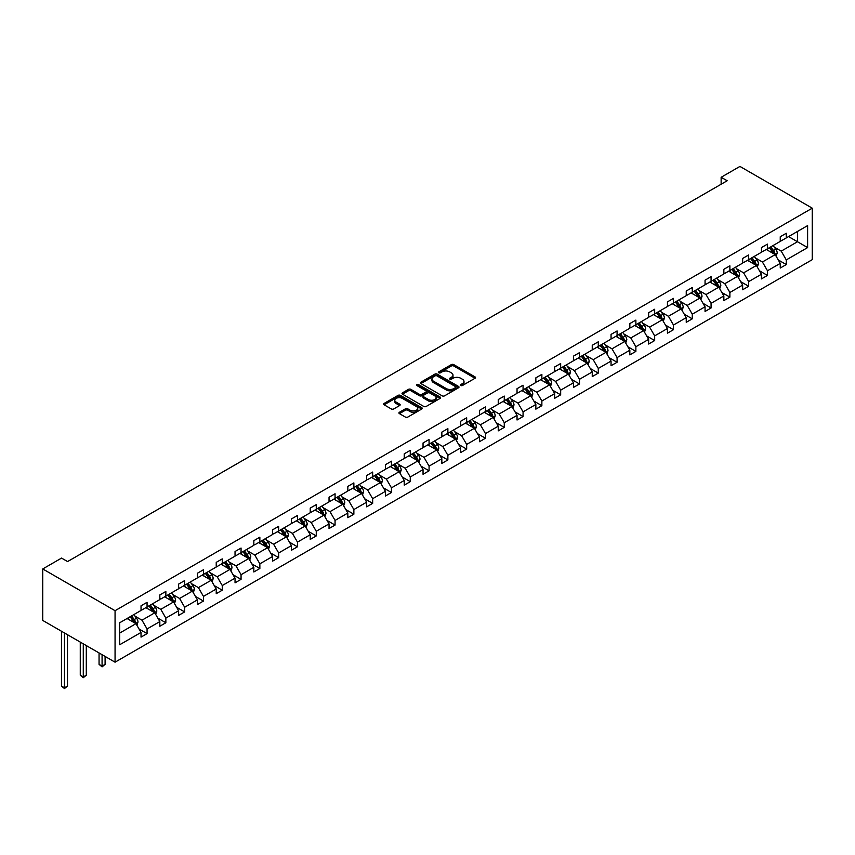 <?xml version="1.0" encoding="UTF-8"?>
<svg xmlns="http://www.w3.org/2000/svg" width="855" height="855" viewBox="0 0 855 855"><rect width="100%" height="100%" fill="white"/><g stroke="black" fill="none" stroke-linecap="round" stroke-linejoin="round"><path stroke-width="1.28" d="M460.792 385.52A1.176 0.673 0 0 0 462.448 385.52L475.017 378.263A1.678 0.962 0 0 0 475.508 377.579A1.678 0.962 0 0 0 475.017 376.895L453.727 364.604A1.678 0.962 0 0 0 451.365 364.604L438.797 371.861A1.176 0.673 0 0 0 440.453 372.812L442.078 371.872A5.354 3.089 0 0 1 449.645 371.872L451.419 372.898A5.354 3.089 0 0 1 452.99 375.089A5.354 3.089 0 0 1 451.419 377.269L449.794 378.209A1.176 0.673 0 0 0 451.451 379.16L453.075 378.231A5.354 3.089 0 0 1 460.653 378.231L462.427 379.246A5.354 3.089 0 0 1 463.987 381.437A5.354 3.089 0 0 1 462.427 383.617L460.792 384.558A1.176 0.673 0 0 0 460.792 385.52L460.792 384.558M399.435 412.27A1.678 0.962 0 0 0 398.943 412.954A1.678 0.962 0 0 0 399.435 413.638L405.409 417.09A1.678 0.962 0 0 0 407.771 417.09L421.729 409.032A1.678 0.962 0 0 0 422.22 408.348A1.678 0.962 0 0 0 421.729 407.664L400.439 395.373A1.678 0.962 0 0 0 398.067 395.373L384.109 403.432A1.678 0.962 0 0 0 383.617 404.116A1.678 0.962 0 0 0 384.109 404.789L391.323 408.957A1.678 0.962 0 0 0 393.695 408.957L399.67 405.516A1.678 0.962 0 0 0 400.161 404.832A1.678 0.962 0 0 0 399.67 404.148L396.089 402.074A4.478 2.586 0 0 1 394.775 400.258A4.478 2.586 0 0 1 397.543 397.864A4.478 2.586 0 0 1 402.416 398.43L416.438 406.52A4.478 2.586 0 0 1 417.742 408.348A4.478 2.586 0 0 1 414.985 410.731A4.478 2.586 0 0 1 410.111 410.176L407.771 408.829A1.678 0.962 0 0 0 405.409 408.829L399.435 412.27L399.435 413.638L405.409 410.218L405.409 408.829M812.25 208.171L739.938 166.426L721.139 177.284L727.167 180.758L67.577 561.564L61.549 558.091L42.75 568.949L115.062 610.694L812.25 208.171L812.25 259.664L115.062 662.187L115.062 610.694M442.195 395.844A1.678 0.962 0 0 0 444.557 395.844L458.515 387.785A1.678 0.962 0 0 0 459.007 387.101A1.678 0.962 0 0 0 458.515 386.417L437.226 374.127A1.678 0.962 0 0 0 434.864 374.127L420.906 382.185A1.678 0.962 0 0 0 420.414 382.869A1.678 0.962 0 0 0 420.906 383.553L442.195 395.844M417.293 385.765A1.176 0.673 0 0 1 418.48 385.936L440.101 398.419L426.164 406.467A1.678 0.962 0 0 1 423.802 406.467L402.502 394.176L402.502 392.808A1.678 0.962 0 0 0 402.021 393.492A1.678 0.962 0 0 0 402.502 394.176M402.502 392.808L408.476 389.356A1.678 0.962 0 0 1 410.849 389.356L419.484 394.347A1.678 0.962 0 0 0 421.846 394.347L425.811 392.06A1.678 0.962 0 0 0 426.303 391.376A1.678 0.962 0 0 0 425.811 390.692L416.823 385.498A1.176 0.673 0 0 1 418.48 384.547L440.122 397.041A1.678 0.962 0 0 1 440.614 397.725A1.678 0.962 0 0 1 440.122 398.409L440.122 397.041M119.7 622.761L141.032 610.449L141.032 605.789L147.06 602.305L147.06 606.965L159.832 599.59L159.832 594.93L165.859 591.457L165.859 596.117L178.631 588.742L178.631 584.083L184.659 580.598L184.659 585.258L197.43 577.884L197.43 573.224L203.458 569.74L203.458 574.41L216.23 567.036L216.23 562.366L222.257 558.892L222.257 563.552L235.04 556.178L235.04 551.518L241.057 548.034L241.057 552.693L253.839 545.319L253.839 540.659L259.856 537.186L259.856 541.846L272.638 534.471L272.638 529.801L278.666 526.327L278.666 530.987L291.437 523.613L291.437 518.953L297.465 515.469L297.465 520.139L310.237 512.754L310.237 508.094L316.265 504.621L316.265 509.281L329.036 501.906L329.036 497.247L335.064 493.763L335.064 498.422L347.835 491.048L347.835 486.388L353.863 482.904L353.863 487.574L366.635 480.2L366.635 475.53L372.662 472.056L372.662 476.716L385.445 469.342L385.445 464.682L391.462 461.198L391.462 465.857L404.244 458.483L404.244 453.823L410.261 450.35L410.261 455.01L423.043 447.635L423.043 442.976L429.071 439.491L429.071 444.151L441.843 436.777L441.843 432.117L447.87 428.633L447.87 433.303L460.642 425.918L460.642 421.259L466.67 417.785L466.67 422.445L479.441 415.07L479.441 410.411L485.469 406.927L485.469 411.586L498.241 404.212L498.241 399.552L504.268 396.079L504.268 400.738L517.04 393.364L517.04 388.694L523.068 385.22L523.068 389.88L535.85 382.506L535.85 377.846L541.867 374.362L541.867 379.022L554.649 371.647L554.649 366.987L560.666 363.514L560.666 368.174L573.448 360.799L573.448 356.14L579.476 352.655L579.476 357.315L592.248 349.941L592.248 345.281L598.276 341.797L598.276 346.467L611.047 339.093L611.047 334.423L617.075 330.949L617.075 335.609L629.846 328.235L629.846 323.575L635.874 320.091L635.874 324.75L648.646 317.376L648.646 312.716L654.673 309.243L654.673 313.903L667.445 306.528L667.445 301.858L673.473 298.384L673.473 303.044L686.244 295.67L686.244 291.01L692.272 287.526L692.272 292.196L705.054 284.811L705.054 280.151L711.071 276.678L711.071 281.338L723.854 273.963L723.854 269.304L729.881 265.82L729.881 270.479L742.653 263.105L742.653 258.445L748.681 254.961L748.681 259.631L761.452 252.257L761.452 247.587L767.48 244.113L767.48 248.773L780.252 241.399L780.252 236.739L786.279 233.255L786.279 237.914L807.612 225.602L807.612 247.587L786.279 259.909L786.279 264.569L780.252 268.043L780.252 263.383L767.48 270.757L767.48 275.428L761.452 278.901L761.452 274.241L748.681 281.616L748.681 286.275L742.653 289.76L742.653 285.089L729.881 292.474L729.881 297.134L723.854 300.607L723.854 295.948L711.071 303.322L711.071 307.982L705.054 311.466L705.054 306.806L692.272 314.18L692.272 318.84L686.244 322.324L686.244 317.654L673.473 325.028L673.473 329.699L667.445 333.172L667.445 328.512L654.673 335.887L654.673 340.547L648.646 344.031L648.646 339.371L635.874 346.745L635.874 351.405L629.846 354.878L629.846 350.219L617.075 357.593L617.075 362.253L611.047 365.737L611.047 361.077L598.276 368.452L598.276 373.111L592.248 376.595L592.248 371.925L579.476 379.31L579.476 383.97L573.448 387.443L573.448 382.784L560.666 390.158L560.666 394.818L554.649 398.302L554.649 393.642L541.867 401.016L541.867 405.676L535.85 409.15L535.85 404.49L523.068 411.864L523.068 416.535L517.04 420.008L517.04 415.348L504.268 422.723L504.268 427.382L498.241 430.867L498.241 426.207L485.469 433.581L485.469 438.241L479.441 441.714L479.441 437.055L466.67 444.429L466.67 449.089L460.642 452.573L460.642 447.913L447.87 455.288L447.87 459.947L441.843 463.431L441.843 458.761L429.071 466.135L429.071 470.806L423.043 474.279L423.043 469.619L410.261 476.994L410.261 481.654L404.244 485.138L404.244 480.478L391.462 487.852L391.462 492.512L385.445 495.986L385.445 491.326L372.662 498.7L372.662 503.371L366.635 506.844L366.635 502.184L353.863 509.559L353.863 514.218L347.835 517.702L347.835 513.032L335.064 520.417L335.064 525.077L329.036 528.55L329.036 523.891L316.265 531.265L316.265 535.925L310.237 539.409L310.237 534.749L297.465 542.123L297.465 546.783L291.437 550.267L291.437 545.597L278.666 552.971L278.666 557.642L272.638 561.115L272.638 556.455L259.856 563.83L259.856 568.49L253.839 571.974L253.839 567.314L241.057 574.688L241.057 579.348L235.04 582.821L235.04 578.162L222.257 585.536L222.257 590.207L216.23 593.68L216.23 589.02L203.458 596.395L203.458 601.054L197.43 604.538L197.43 599.868L184.659 607.253L184.659 611.913L178.631 615.386L178.631 610.727L165.859 618.101L165.859 622.761L159.832 626.245L159.832 621.585L147.06 628.959L147.06 633.619L141.032 637.103L141.032 632.433L119.7 644.755L119.7 622.761M145.852 607.67L154.766 612.811L141.994 620.185L135.015 616.166M141.994 620.185L147.06 628.959M154.766 612.811L159.832 621.585M141.032 609.337L141.994 609.893L147.06 606.965M164.652 596.811L173.576 601.963L160.793 609.337L153.825 605.308M160.793 609.337L165.859 618.101M173.576 601.963L178.631 610.727M159.832 598.479L160.793 599.034L165.859 596.117M183.451 585.953L192.375 591.104L179.593 598.479L172.625 594.449M179.593 598.479L184.659 607.253M192.375 591.104L197.43 599.868M178.631 587.631L179.593 588.187L184.659 585.258M202.25 575.105L211.174 580.256L198.403 587.631L191.424 583.602M198.403 587.631L203.458 596.395M211.174 580.256L216.23 589.02M197.43 576.772L198.403 577.328L203.458 574.41M221.05 564.247L229.974 569.398L217.202 576.772L210.223 572.743M217.202 576.772L222.257 585.536M229.974 569.398L235.04 578.162M216.23 565.914L217.202 566.47L222.257 563.552M239.86 553.399L248.773 558.539L236.001 565.914L229.022 561.895M236.001 565.914L241.057 574.688M248.773 558.539L253.839 567.314M235.04 555.066L236.001 555.622L241.057 552.693M258.659 542.54L267.572 547.692L254.801 555.066L247.822 551.037M254.801 555.066L259.856 563.83M267.572 547.692L272.638 556.455M253.839 544.207L254.801 544.763L259.856 541.846M277.458 531.682L286.372 536.833L273.6 544.207L266.621 540.178M273.6 544.207L278.666 552.971M286.372 536.833L291.437 545.597M272.638 533.36L273.6 533.915L278.666 530.987M296.257 520.834L305.171 525.975L292.399 533.36L285.42 529.331M292.399 533.36L297.465 542.123M305.171 525.975L310.237 534.749M291.437 522.501L292.399 523.057L297.465 520.139M315.057 509.975L323.981 515.127L311.199 522.501L304.23 518.472M311.199 522.501L316.265 531.265M323.981 515.127L329.036 523.891M310.237 511.643L311.199 512.198L316.265 509.281M333.856 499.117L342.78 504.268L329.998 511.643L323.03 507.614M329.998 511.643L335.064 520.417M342.78 504.268L347.835 513.032M329.036 500.795L329.998 501.351L335.064 498.422M352.655 488.269L361.579 493.421L348.797 500.795L341.829 496.766M348.797 500.795L353.863 509.559M361.579 493.421L366.635 502.184M347.835 489.936L348.797 490.492L353.863 487.574M371.455 477.411L380.379 482.562L367.607 489.936L360.628 485.907M367.607 489.936L372.662 498.7M380.379 482.562L385.445 491.326M366.635 479.078L367.607 479.634L372.662 476.716M390.265 466.563L399.178 471.704L386.407 479.078L379.428 475.059M386.407 479.078L391.462 487.852M399.178 471.704L404.244 480.478M385.445 468.23L386.407 468.786L391.462 465.857M409.064 455.704L417.977 460.856L405.206 468.23L398.227 464.201M405.206 468.23L410.261 476.994M417.977 460.856L423.043 469.619M404.244 457.372L405.206 457.927L410.261 455.01M427.863 444.846L436.777 449.997L424.005 457.372L417.026 453.342M424.005 457.372L429.071 466.135M436.777 449.997L441.843 458.761M423.043 446.524L424.005 447.08L429.071 444.151M446.663 433.998L455.576 439.139L442.805 446.524L435.826 442.495M442.805 446.524L447.87 455.288M455.576 439.139L460.642 447.913M441.843 435.665L442.805 436.221L447.87 433.303M465.462 423.14L474.386 428.291L461.604 435.665L454.636 431.636M461.604 435.665L466.67 444.429M474.386 428.291L479.441 437.055M460.642 424.807L461.604 425.363L466.67 422.445M484.261 412.281L493.185 417.432L480.403 424.807L473.435 420.778M480.403 424.807L485.469 433.581M493.185 417.432L498.241 426.207M479.441 413.959L480.403 414.515L485.469 411.586M503.061 401.433L511.985 406.585L499.202 413.959L492.234 409.93M499.202 413.959L504.268 422.723M511.985 406.585L517.04 415.348M498.241 403.1L499.202 403.656L504.268 400.738M521.86 390.575L530.784 395.726L518.012 403.1L511.034 399.071M518.012 403.1L523.068 411.864M530.784 395.726L535.85 404.49M517.04 392.242L518.012 392.808L523.068 389.88M540.67 379.727L549.583 384.868L536.812 392.242L529.833 388.223M536.812 392.242L541.867 401.016M549.583 384.868L554.649 393.642M535.85 381.394L536.812 381.95L541.867 379.022M559.469 368.868L568.383 374.02L555.611 381.394L548.632 377.365M555.611 381.394L560.666 390.158M568.383 374.02L573.448 382.784M554.649 370.536L555.611 371.091L560.666 368.174M578.269 358.01L587.182 363.161L574.41 370.536L567.431 366.506M574.41 370.536L579.476 379.31M587.182 363.161L592.248 371.925M573.448 359.688L574.41 360.244L579.476 357.315M597.068 347.162L605.981 352.303L593.21 359.688L586.231 355.659M593.21 359.688L598.276 368.452M605.981 352.303L611.047 361.077M592.248 348.829L593.21 349.385L598.276 346.467M615.867 336.304L624.791 341.455L612.009 348.829L605.041 344.8M612.009 348.829L617.075 357.593M624.791 341.455L629.846 350.219M611.047 337.971L612.009 338.527L617.075 335.609M634.667 325.445L643.591 330.596L630.808 337.971L623.84 333.952M630.808 337.971L635.874 346.745M643.591 330.596L648.646 339.371M629.846 327.123L630.808 327.679L635.874 324.75M653.466 314.597L662.39 319.749L649.608 327.123L642.639 323.094M649.608 327.123L654.673 335.887M662.39 319.749L667.445 328.512M648.646 316.265L649.608 316.82L654.673 313.903M672.265 303.739L681.189 308.89L668.418 316.265L661.439 312.235M668.418 316.265L673.473 325.028M681.189 308.89L686.244 317.654M667.445 305.406L668.418 305.972L673.473 303.044M691.075 292.891L699.989 298.032L687.217 305.406L680.238 301.388M687.217 305.406L692.272 314.18M699.989 298.032L705.054 306.806M686.244 294.558L687.217 295.114L692.272 292.196M709.874 282.032L718.788 287.184L706.016 294.558L699.037 290.529M706.016 294.558L711.071 303.322M718.788 287.184L723.854 295.948M705.054 283.7L706.016 284.255L711.071 281.338M728.674 271.174L737.587 276.325L724.816 283.7L717.837 279.671M724.816 283.7L729.881 292.474M737.587 276.325L742.653 285.089M723.854 272.852L724.816 273.408L729.881 270.479M747.473 260.326L756.386 265.478L743.615 272.852L736.636 268.823M743.615 272.852L748.681 281.616M756.386 265.478L761.452 274.241M742.653 261.993L743.615 262.549L748.681 259.631M766.272 249.468L775.186 254.619L762.414 261.993L755.446 257.964M762.414 261.993L767.48 270.757M775.186 254.619L780.252 263.383M761.452 251.135L762.414 251.691L767.48 248.773M788.567 236.6L797.491 241.741L781.214 251.135L774.245 247.116M781.214 251.135L786.279 259.909M807.612 247.587L797.491 241.741L797.491 231.449L807.612 225.602M42.75 568.949L42.75 620.431L115.062 662.187M721.139 177.284L721.139 184.242M780.252 240.287L781.214 240.843L786.279 237.914M119.7 633.063L135.966 623.669L127.053 618.518M135.966 623.669L141.032 632.433M778.264 259.941L786.279 264.569M759.464 270.8L767.48 275.428M740.665 281.648L748.681 286.275M721.866 292.506L729.881 297.134M703.067 303.354L711.071 307.982M684.257 314.213L692.272 318.84M665.457 325.071L673.473 329.699M646.658 335.919L654.673 340.547M627.859 346.777L635.874 351.405M609.059 357.636L617.075 362.253M590.26 368.484L598.276 373.111M571.461 379.342L579.476 383.97M552.661 390.19L560.666 394.818M533.851 401.048L541.867 405.676M515.052 411.907L523.068 416.535M496.253 422.755L504.268 427.382M477.453 433.613L485.469 438.241M458.654 444.472L466.67 449.089M439.855 455.32L447.87 459.947M421.055 466.178L429.071 470.806M402.256 477.026L410.261 481.654M383.446 487.884L391.462 492.512M364.647 498.743L372.662 503.371M345.848 509.591L353.863 514.218M327.048 520.449L335.064 525.077M308.249 531.297L316.265 535.925M289.45 542.155L297.465 546.783M270.65 553.014L278.666 557.642M251.851 563.862L259.856 568.49M233.041 574.72L241.057 579.348M214.242 585.579L222.257 590.207M195.442 596.427L203.458 601.054M176.643 607.285L184.659 611.913M157.844 618.133L165.859 622.761M139.044 628.991L147.06 633.619M461.262 385.68L462.427 385.017A5.354 3.089 0 0 0 463.987 382.826L463.987 381.437M452.99 375.089L452.99 376.478A5.354 3.089 0 0 1 451.419 378.658L450.264 379.331M475.017 376.895L475.017 378.263L453.727 365.993A1.678 0.962 0 0 0 451.365 365.993L439.256 372.983M458.515 386.417L458.515 387.785L437.226 375.516A1.678 0.962 0 0 0 434.864 375.516L420.927 383.564L420.906 382.185M455.565 387.582A1.176 0.673 0 0 0 455.565 386.631L436.873 375.837A1.176 0.673 0 0 0 435.216 375.837L433.496 376.831A5.354 3.089 0 0 0 431.935 379.011A5.354 3.089 0 0 0 433.496 381.202L446.278 388.576A5.354 3.089 0 0 0 453.845 388.576L455.565 387.582L455.565 388.972A1.176 0.673 0 0 0 455.907 388.501L455.907 387.101M431.935 379.011L431.935 380.4A5.354 3.089 0 0 0 433.496 382.591L433.496 381.202M455.565 388.972L453.845 389.966A5.354 3.089 0 0 1 446.278 389.966L433.496 382.591M402.534 394.187L408.476 390.746L408.476 389.356M426.303 391.376L426.303 392.766A1.678 0.962 0 0 1 425.811 393.45L421.846 395.737A1.678 0.962 0 0 1 419.484 395.737L410.849 390.746A1.678 0.962 0 0 0 408.476 390.746M428.441 399.52A4.478 2.586 0 0 0 433.325 400.076A4.478 2.586 0 0 0 436.082 397.693A4.478 2.586 0 0 0 434.768 395.865L429.83 393.011A1.678 0.962 0 0 0 427.468 393.011L423.503 395.299A1.678 0.962 0 0 0 423.011 395.983A1.678 0.962 0 0 0 423.503 396.667L428.441 399.52L428.441 400.91A4.478 2.586 0 0 0 433.325 401.465A4.478 2.586 0 0 0 436.082 399.082L436.082 397.693M423.011 395.983L423.011 397.372A1.678 0.962 0 0 0 423.503 398.056L423.503 396.667M428.441 400.91L423.503 398.056M417.742 408.348L417.742 409.737A4.478 2.586 0 0 1 414.985 412.121A4.478 2.586 0 0 1 410.111 411.565L407.771 410.218A1.678 0.962 0 0 0 405.409 410.218M394.775 400.258L394.775 401.647A4.478 2.586 0 0 0 396.089 403.475L396.089 402.074M399.67 404.148L399.67 405.516L396.089 403.475M421.707 409.043L400.439 396.763A1.678 0.962 0 0 0 398.067 396.763L384.13 404.81L384.109 403.432M776.105 256.201L777.216 253.005A4.521 2.608 -120 0 0 775.774 249.158L773.07 245.545M768.217 250.59L767.042 249.029M774.523 254.234L774.78 253.198A4.521 2.608 -120 0 0 773.486 250.483L770.783 246.871M769.65 247.523L772.621 251.498A2.298 1.325 60 0 1 773.038 252.193L774.78 253.198M769.329 247.704L772.033 251.317A4.521 2.608 60 0 1 773.166 253.443M757.306 267.059L758.417 263.853A4.521 2.608 -120 0 0 756.974 260.016L754.27 256.404M749.418 261.448L748.243 259.877M755.724 265.093L755.98 264.045A4.521 2.608 -120 0 0 754.687 261.331L751.973 257.718M750.85 258.37L753.821 262.346A2.298 1.325 60 0 1 754.238 263.051L755.98 264.045M750.53 258.552L753.234 262.164A4.521 2.608 60 0 1 754.367 264.302M738.506 277.918L739.618 274.712A4.521 2.608 -120 0 0 738.175 270.864L735.471 267.252M730.619 272.296L729.443 270.736M736.925 275.941L737.181 274.904A4.521 2.608 -120 0 0 735.888 272.189L733.173 268.577M732.04 269.229L735.022 273.205A2.298 1.325 60 0 1 735.439 273.899L737.181 274.904M731.73 269.411L734.434 273.023A4.521 2.608 60 0 1 735.567 275.16M719.707 288.766L720.818 285.57A4.521 2.608 -120 0 0 719.376 281.723L716.661 278.11M711.809 283.155L710.644 281.584M718.125 286.799L718.371 285.762A4.521 2.608 -120 0 0 717.078 283.048L714.374 279.435M713.241 280.087L716.223 284.063A2.298 1.325 60 0 1 716.64 284.758L718.371 285.762M712.931 280.269L715.635 283.881A4.521 2.608 60 0 1 716.757 286.008M700.908 299.624L702.008 296.418A4.521 2.608 -120 0 0 700.576 292.57L697.862 288.969M693.01 294.013L691.845 292.442M699.326 297.647L699.572 296.61A4.521 2.608 -120 0 0 698.279 293.896L695.575 290.283M694.442 290.935L697.423 294.911A2.298 1.325 60 0 1 697.84 295.616L699.572 296.61M694.132 291.117L696.836 294.729A4.521 2.608 60 0 1 697.958 296.867M682.108 310.472L683.209 307.276A4.521 2.608 -120 0 0 681.766 303.429L679.062 299.816M674.21 304.861L673.035 303.301M680.516 308.505L680.772 307.469A4.521 2.608 -120 0 0 679.479 304.754L676.775 301.142M675.642 301.794L678.624 305.769A2.298 1.325 60 0 1 679.041 306.464L680.772 307.469M675.332 301.975L678.036 305.588A4.521 2.608 60 0 1 679.159 307.715M663.298 321.33L664.41 318.135A4.521 2.608 -120 0 0 662.967 314.287L660.263 310.675M655.411 315.719L654.235 314.148M661.717 319.364L661.973 318.327A4.521 2.608 -120 0 0 660.68 315.602L657.976 311.99M656.843 312.652L659.825 316.628A2.298 1.325 60 0 1 660.242 317.323L661.973 318.327M656.533 312.834L659.237 316.446A4.521 2.608 60 0 1 660.359 318.573M644.499 332.189L645.611 328.983A4.521 2.608 -120 0 0 644.168 325.135L641.464 321.523M636.612 326.567L635.436 325.007M642.917 330.212L643.174 329.175A4.521 2.608 -120 0 0 641.881 326.46L639.177 322.848M638.044 323.5L641.026 327.476A2.298 1.325 60 0 1 641.442 328.181L643.174 329.175M637.723 323.682L640.438 327.294A4.521 2.608 60 0 1 641.56 329.432M625.7 343.037L626.811 339.841A4.521 2.608 -120 0 0 625.368 335.994L622.664 332.381M617.812 337.426L616.637 335.865M624.118 341.07L624.374 340.034A4.521 2.608 -120 0 0 623.081 337.319L620.377 333.707M619.244 334.358L622.216 338.334A2.298 1.325 60 0 1 622.643 339.029L624.374 340.034M618.924 334.54L621.628 338.153A4.521 2.608 60 0 1 622.761 340.279M606.9 353.895L608.012 350.689A4.521 2.608 -120 0 0 606.569 346.852L603.865 343.24M599.013 348.284L597.837 346.713M605.319 351.918L605.575 350.881A4.521 2.608 -120 0 0 604.282 348.167L601.578 344.554M600.445 345.206L603.416 349.182A2.298 1.325 60 0 1 603.833 349.887L605.575 350.881M600.125 345.388L602.828 349A4.521 2.608 60 0 1 603.961 351.138M588.101 364.754L589.213 361.547A4.521 2.608 -120 0 0 587.77 357.7L585.066 354.088M580.214 359.132L579.038 357.572M586.519 362.777L586.776 361.74A4.521 2.608 -120 0 0 585.483 359.025L582.768 355.413M581.646 356.065L584.617 360.041A2.298 1.325 60 0 1 585.034 360.735L586.776 361.74M581.325 356.246L584.029 359.859A4.521 2.608 60 0 1 585.162 361.996M569.302 375.602L570.413 372.406A4.521 2.608 -120 0 0 568.97 368.558L566.267 364.946M561.404 369.991L560.239 368.42M567.72 373.635L567.966 372.598A4.521 2.608 -120 0 0 566.673 369.884L563.969 366.271M562.836 366.923L565.818 370.899A2.298 1.325 60 0 1 566.234 371.594L567.966 372.598M562.526 367.105L565.23 370.717A4.521 2.608 60 0 1 566.352 372.844M550.502 386.46L551.603 383.254A4.521 2.608 -120 0 0 550.171 379.406L547.457 375.794M542.604 380.849L541.439 379.278M548.921 384.483L549.167 383.446A4.521 2.608 -120 0 0 547.873 380.732L545.169 377.119M544.037 377.771L547.018 381.747A2.298 1.325 60 0 1 547.435 382.452L549.167 383.446M543.727 377.953L546.431 381.565A4.521 2.608 60 0 1 547.553 383.703M531.703 397.308L532.804 394.112A4.521 2.608 -120 0 0 531.361 390.265L528.657 386.652M523.805 391.697L522.629 390.137M530.121 395.341L530.367 394.305A4.521 2.608 -120 0 0 529.074 391.59L526.37 387.978M525.237 388.63L528.219 392.605A2.298 1.325 60 0 1 528.636 393.3L530.367 394.305M524.927 388.811L527.631 392.424A4.521 2.608 60 0 1 528.753 394.55M512.893 408.166L514.005 404.971A4.521 2.608 -120 0 0 512.562 401.123L509.858 397.511M505.006 402.555L503.83 400.984M511.311 406.2L511.568 405.163A4.521 2.608 -120 0 0 510.275 402.438L507.571 398.825M506.438 399.488L509.42 403.453A2.298 1.325 60 0 1 509.837 404.159L511.568 405.163M506.128 399.67L508.832 403.271A4.521 2.608 60 0 1 509.954 405.409M494.094 419.025L495.205 415.819A4.521 2.608 -120 0 0 493.763 411.971L491.059 408.359M486.206 413.403L485.031 411.843M492.512 417.048L492.769 416.011A4.521 2.608 -120 0 0 491.475 413.296L488.771 409.684M487.639 410.336L490.62 414.312A2.298 1.325 60 0 1 491.037 415.006L492.769 416.011M487.318 410.518L490.033 414.13A4.521 2.608 60 0 1 491.155 416.267M475.295 429.873L476.406 426.677A4.521 2.608 -120 0 0 474.963 422.83L472.259 419.217M467.407 424.262L466.232 422.691M473.713 427.906L473.969 426.869A4.521 2.608 -120 0 0 472.676 424.155L469.972 420.542M468.839 421.194L471.81 425.17A2.298 1.325 60 0 1 472.238 425.865L473.969 426.869M468.519 421.376L471.223 424.988A4.521 2.608 60 0 1 472.355 427.115M456.495 440.731L457.607 437.525A4.521 2.608 -120 0 0 456.164 433.688L453.46 430.076M448.608 435.12L447.432 433.549M454.913 438.754L455.17 437.717A4.521 2.608 -120 0 0 453.877 435.003L451.173 431.39M450.04 432.042L453.011 436.018A2.298 1.325 60 0 1 453.428 436.723L455.17 437.717M449.719 432.224L452.423 435.836A4.521 2.608 60 0 1 453.556 437.974M437.696 451.59L438.807 448.383A4.521 2.608 -120 0 0 437.365 444.536L434.661 440.924M429.809 445.968L428.633 444.408M436.114 449.612L436.371 448.576A4.521 2.608 -120 0 0 435.077 445.861L432.363 442.249M431.241 442.901L434.212 446.876A2.298 1.325 60 0 1 434.629 447.571L436.371 448.576M430.92 443.082L433.624 446.695A4.521 2.608 60 0 1 434.757 448.832M418.897 462.437L420.008 459.242A4.521 2.608 -120 0 0 418.565 455.394L415.861 451.782M410.999 456.827L409.834 455.255M417.315 460.471L417.561 459.434A4.521 2.608 -120 0 0 416.267 456.709L413.564 453.107M412.431 453.759L415.412 457.735A2.298 1.325 60 0 1 415.829 458.43L417.561 459.434M412.121 453.941L414.825 457.553A4.521 2.608 60 0 1 415.947 459.68M400.097 473.296L401.198 470.09A4.521 2.608 -120 0 0 399.766 466.242L397.051 462.63M392.199 467.674L391.034 466.114M398.516 471.319L398.761 470.282A4.521 2.608 -120 0 0 397.468 467.567L394.764 463.955M393.631 464.607L396.613 468.583A2.298 1.325 60 0 1 397.03 469.288L398.761 470.282M393.321 464.789L396.025 468.401A4.521 2.608 60 0 1 397.148 470.539M381.298 484.144L382.399 480.948A4.521 2.608 -120 0 0 380.956 477.101L378.252 473.488M373.4 478.533L372.224 476.972M379.716 482.177L379.962 481.141A4.521 2.608 -120 0 0 378.669 478.426L375.965 474.814M374.832 475.466L377.814 479.441A2.298 1.325 60 0 1 378.231 480.136L379.962 481.141M374.522 475.647L377.226 479.26A4.521 2.608 60 0 1 378.348 481.386M362.488 495.002L363.599 491.796A4.521 2.608 -120 0 0 362.157 487.959L359.453 484.347M354.601 489.391L353.425 487.82M360.906 493.036L361.163 491.999A4.521 2.608 -120 0 0 359.87 489.274L357.166 485.661M356.033 486.324L359.015 490.289A2.298 1.325 60 0 1 359.431 490.994L361.163 491.999M355.723 486.506L358.427 490.107A4.521 2.608 60 0 1 359.549 492.245M343.689 505.861L344.8 502.655A4.521 2.608 -120 0 0 343.357 498.807L340.653 495.195M335.801 500.239L334.626 498.679M342.107 503.884L342.363 502.847A4.521 2.608 -120 0 0 341.07 500.132L338.366 496.52M337.233 497.172L340.215 501.148A2.298 1.325 60 0 1 340.632 501.842L342.363 502.847M336.913 497.354L339.627 500.966A4.521 2.608 60 0 1 340.75 503.103M324.889 516.709L326.001 513.513A4.521 2.608 -120 0 0 324.558 509.666L321.854 506.053M317.002 511.098L315.826 509.527M323.308 514.742L323.564 513.705A4.521 2.608 -120 0 0 322.271 510.991L319.567 507.378M318.434 508.03L321.405 512.006A2.298 1.325 60 0 1 321.833 512.701L323.564 513.705M318.113 508.212L320.828 511.824A4.521 2.608 60 0 1 321.95 513.951M306.09 527.567L307.202 524.361A4.521 2.608 -120 0 0 305.759 520.524L303.055 516.912M298.203 521.956L297.027 520.385M304.508 525.59L304.765 524.553A4.521 2.608 -120 0 0 303.472 521.839L300.768 518.226M299.635 518.878L302.606 522.854A2.298 1.325 60 0 1 303.023 523.559L304.765 524.553M299.314 519.06L302.018 522.672A4.521 2.608 60 0 1 303.151 524.81M287.291 538.415L288.402 535.219A4.521 2.608 -120 0 0 286.959 531.372L284.255 527.759M279.403 532.804L278.228 531.244M285.709 536.448L285.965 535.412A4.521 2.608 -120 0 0 284.672 532.697L281.958 529.085M280.835 529.737L283.807 533.712A2.298 1.325 60 0 1 284.223 534.407L285.965 535.412M280.515 529.918L283.219 533.531A4.521 2.608 60 0 1 284.352 535.668M268.491 549.273L269.603 546.078A4.521 2.608 -120 0 0 268.16 542.23L265.456 538.618M260.593 543.662L259.428 542.091M266.91 547.307L267.155 546.27A4.521 2.608 -120 0 0 265.862 543.545L263.158 539.933M262.025 540.595L265.007 544.571A2.298 1.325 60 0 1 265.424 545.266L267.155 546.27M261.716 540.777L264.419 544.389A4.521 2.608 60 0 1 265.542 546.516M249.692 560.132L250.793 556.926A4.521 2.608 -120 0 0 249.361 553.078L246.646 549.466M241.794 554.51L240.629 552.95M248.11 558.155L248.356 557.118A4.521 2.608 -120 0 0 247.063 554.403L244.359 550.791M243.226 551.443L246.208 555.419A2.298 1.325 60 0 1 246.625 556.124L248.356 557.118M242.916 551.625L245.62 555.237A4.521 2.608 60 0 1 246.742 557.375M230.893 570.98L231.994 567.784A4.521 2.608 -120 0 0 230.551 563.937L227.847 560.324M222.995 565.369L221.819 563.808M229.311 569.013L229.557 567.977A4.521 2.608 -120 0 0 228.264 565.262L225.56 561.649M224.427 562.301L227.409 566.277A2.298 1.325 60 0 1 227.825 566.972L229.557 567.977M224.117 562.483L226.821 566.096A4.521 2.608 60 0 1 227.943 568.222M212.093 581.838L213.194 578.632A4.521 2.608 -120 0 0 211.751 574.795L209.048 571.183M204.195 576.227L203.02 574.656M210.501 579.872L210.757 578.824A4.521 2.608 -120 0 0 209.464 576.11L206.76 572.497M205.628 573.149L208.609 577.125A2.298 1.325 60 0 1 209.026 577.83L210.757 578.824M205.318 573.331L208.022 576.943A4.521 2.608 60 0 1 209.144 579.081M193.283 592.697L194.395 589.49A4.521 2.608 -120 0 0 192.952 585.643L190.248 582.031M185.396 587.075L184.22 585.515M191.702 590.72L191.958 589.683A4.521 2.608 -120 0 0 190.665 586.968L187.961 583.356M186.828 584.008L189.81 587.984A2.298 1.325 60 0 1 190.227 588.678L191.958 589.683M186.508 584.189L189.222 587.802A4.521 2.608 60 0 1 190.344 589.939M174.484 603.545L175.596 600.349A4.521 2.608 -120 0 0 174.153 596.501L171.449 592.889M166.597 597.934L165.421 596.363M172.902 601.578L173.159 600.541A4.521 2.608 -120 0 0 171.866 597.827L169.162 594.214M168.029 594.866L171 598.842A2.298 1.325 60 0 1 171.428 599.537L173.159 600.541M167.708 595.048L170.423 598.66A4.521 2.608 60 0 1 171.545 600.787M102.076 654.684L102.076 666.098L105.09 664.356L105.09 656.426M105.09 664.356L102.076 666.868L99.062 664.356L99.062 652.953M99.062 664.356L102.076 666.098L102.076 666.868M155.685 614.403L156.796 611.197A4.521 2.608 -120 0 0 155.354 607.349L152.65 603.748M147.797 608.792L146.622 607.221M154.103 612.426L154.36 611.389A4.521 2.608 -120 0 0 153.066 608.675L150.362 605.062M149.23 605.714L152.201 609.69A2.298 1.325 60 0 1 152.618 610.395L154.36 611.389M148.909 605.896L151.613 609.508A4.521 2.608 60 0 1 152.746 611.646M83.277 643.836L83.277 676.957L86.291 675.215L86.291 645.578M86.291 675.215L83.277 677.716L80.263 675.215L80.263 642.094M80.263 675.215L83.277 676.957L83.277 677.716M136.886 625.251L137.997 622.055A4.521 2.608 -120 0 0 136.554 618.208L133.85 614.595M128.998 619.64L127.823 618.08M135.304 623.284L135.56 622.248A4.521 2.608 -120 0 0 134.267 619.533L131.552 615.921M130.43 616.573L133.401 620.548A2.298 1.325 60 0 1 133.818 621.243L135.56 622.248M130.11 616.754L132.814 620.367A4.521 2.608 60 0 1 133.946 622.493M64.478 632.978L64.478 687.805L67.492 686.073L67.492 634.72M67.492 686.073L64.478 688.574L61.464 686.073L61.464 631.236M61.464 686.073L64.478 687.805L64.478 688.574M462.427 385.017L462.427 383.617M449.794 379.16L449.794 378.209M451.419 378.658L451.419 377.269M438.797 372.812L438.797 371.861M451.365 365.993L451.365 364.604M453.727 365.993L453.727 364.604M434.864 375.516L434.864 374.127M437.226 375.516L437.226 374.127M446.278 389.966L446.278 388.576M453.845 389.966L453.845 388.576M410.849 390.746L410.849 389.356M419.484 395.737L419.484 394.347M421.846 395.737L421.846 394.347M425.811 393.45L425.811 392.06M418.48 385.936L418.48 384.547M407.771 410.218L407.771 408.829M410.111 411.565L410.111 410.176M398.067 396.763L398.067 395.373M400.439 396.763L400.439 395.373M421.729 409.032L421.729 407.664M774.865 254.427L777.184 253.091M773.486 250.483L775.774 249.158M770.75 252.054L772.033 251.317M756.066 265.285L758.385 263.949M754.687 261.331L756.974 260.016M751.951 262.913L753.234 262.164M737.267 276.144L739.586 274.797M735.888 272.189L738.175 270.864M733.152 273.76L734.434 273.023M718.467 286.991L720.786 285.656M717.078 283.048L719.376 281.723M714.353 284.619L715.635 283.881M699.668 297.85L701.987 296.503M698.279 293.896L700.576 292.57M695.553 295.477L696.836 294.729M680.858 308.698L683.188 307.362M679.479 304.754L681.766 303.429M676.754 306.325L678.036 305.588M662.059 319.556L664.378 318.22M660.68 315.602L662.967 314.287M657.955 317.184L659.237 316.446M643.259 330.415L645.578 329.068M641.881 326.46L644.168 325.135M639.145 328.042L640.438 327.294M624.46 341.263L626.779 339.927M623.081 337.319L625.368 335.994M620.345 338.89L621.628 338.153M605.661 352.121L607.98 350.785M604.282 348.167L606.569 346.852M601.546 349.748L602.828 349M586.861 362.98L589.181 361.633M585.483 359.025L587.77 357.7M582.747 360.596L584.029 359.859M568.062 373.827L570.381 372.491M566.673 369.884L568.97 368.558M563.947 371.455L565.23 370.717M549.263 384.686L551.582 383.339M547.873 380.732L550.171 379.406M545.148 382.313L546.431 381.565M530.453 395.534L532.783 394.198M529.074 391.59L531.361 390.265M526.349 393.161L527.631 392.424M511.653 406.392L513.973 405.056M510.275 402.438L512.562 401.123M507.549 404.02L508.832 403.271M492.854 417.251L495.173 415.904M491.475 413.296L493.763 411.971M488.739 414.878L490.033 414.13M474.055 428.099L476.374 426.763M472.676 424.155L474.963 422.83M469.94 425.726L471.223 424.988M455.255 438.957L457.575 437.621M453.877 435.003L456.164 433.688M451.141 436.584L452.423 435.836M436.456 449.816L438.775 448.469M435.077 445.861L437.365 444.536M432.341 447.432L433.624 446.695M417.657 460.663L419.976 459.327M416.267 456.709L418.565 455.394M413.542 458.291L414.825 457.553M398.858 471.522L401.177 470.175M397.468 467.567L399.766 466.242M394.743 469.149L396.025 468.401M380.048 482.37L382.377 481.034M378.669 478.426L380.956 477.101M375.944 479.997L377.226 479.26M361.248 493.228L363.567 491.892M359.87 489.274L362.157 487.959M357.144 490.856L358.427 490.107M342.449 504.087L344.768 502.74M341.07 500.132L343.357 498.807M338.334 501.703L339.627 500.966M323.65 514.934L325.969 513.599M322.271 510.991L324.558 509.666M319.535 512.562L320.828 511.824M304.85 525.793L307.169 524.457M303.472 521.839L305.759 520.524M300.736 523.42L302.018 522.672M286.051 536.641L288.37 535.305M284.672 532.697L286.959 531.372M281.936 534.268L283.219 533.531M267.252 547.499L269.571 546.163M265.862 543.545L268.16 542.23M263.137 545.127L264.419 544.389M248.452 558.358L250.772 557.011M247.063 554.403L249.361 553.078M244.338 555.985L245.62 555.237M229.642 569.206L231.972 567.87M228.264 565.262L230.551 563.937M225.538 566.833L226.821 566.096M210.843 580.064L213.162 578.728M209.464 576.11L211.751 574.795M206.739 577.691L208.022 576.943M192.044 590.923L194.363 589.576M190.665 586.968L192.952 585.643M187.929 588.539L189.222 587.802M173.244 601.77L175.564 600.434M171.866 597.827L174.153 596.501M169.13 599.398L170.423 598.66M154.445 612.629L156.764 611.282M153.066 608.675L155.354 607.349M150.33 610.256L151.613 609.508M135.646 623.477L137.965 622.141M134.267 619.533L136.554 618.208M131.531 621.104L132.814 620.367"/></g></svg>

